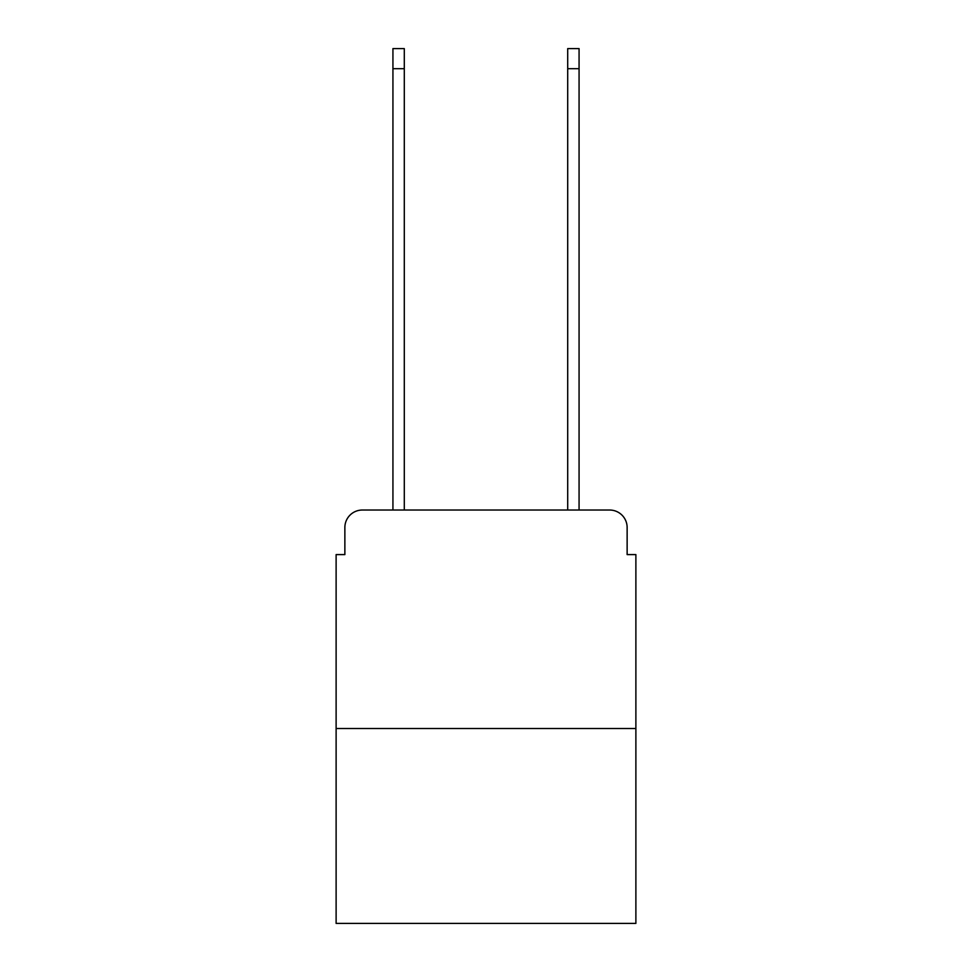 <?xml version="1.0" encoding="UTF-8"?>
<svg xmlns="http://www.w3.org/2000/svg" width="972" height="972" viewBox="0 0 972 972"><rect width="100%" height="100%" fill="white"/><g stroke="black" fill="none" stroke-linecap="round" stroke-linejoin="round"><path stroke-width="1.46" d="M344.866 527.517L344.866 554.599L344.866 527.517A17.484 17.484 0 0 1 362.337 510.033L392.931 510.033L392.931 48.6L404.291 48.6L404.291 510.033L417.839 510.033M635.882 728.514L336.118 728.514L336.118 923.4L635.882 923.4L635.882 554.599L627.134 554.599L627.134 527.517A17.484 17.484 0 0 0 609.663 510.033L362.337 510.033M336.118 728.514L336.118 554.599L344.866 554.599M554.162 510.033L567.709 510.033L567.709 48.6L579.069 48.6L579.069 510.033L609.663 510.033M627.134 554.599L627.134 527.517M392.931 68.696L404.291 68.696M579.069 68.696L567.709 68.696"/></g></svg>

